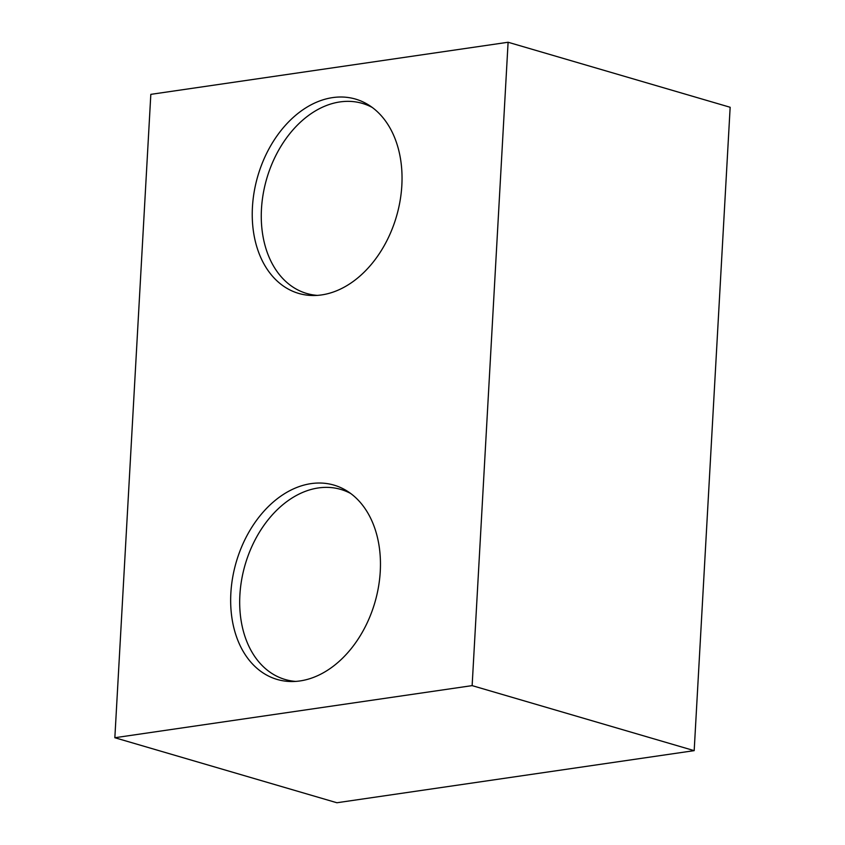 <?xml version="1.0" encoding="UTF-8"?>
<svg xmlns="http://www.w3.org/2000/svg" width="845" height="845" viewBox="0 0 845 845"><rect width="100%" height="100%" fill="white"/><g stroke="black" fill="none" stroke-linecap="round" stroke-linejoin="round"><path stroke-width="1.27" d="M114.846 737.727L472.133 685.622L508.099 42.25L730.154 107.273L694.178 750.645L336.901 802.75L114.846 737.727L150.822 94.355L508.099 42.25M380.261 571.389A101.231 72.205 106.3 0 1 291.8 681.535A101.231 72.205 106.3 0 1 236.262 561.988A101.231 72.205 106.3 0 1 347.517 491.294A101.231 72.205 106.3 0 1 380.261 571.389M401.84 185.372A101.231 72.205 106.3 0 1 313.389 295.518A101.231 72.205 106.3 0 1 257.841 175.971A101.231 72.205 106.3 0 1 369.096 105.276A101.231 72.205 106.3 0 1 401.84 185.372M472.133 685.622L694.178 750.645M295.697 681.408A99.034 70.631 106.3 0 1 285.124 679.496A99.034 70.631 106.3 0 1 241.638 579.797A99.034 70.631 106.3 0 1 318.354 487.945A99.034 70.631 106.3 0 1 340.788 489.413A99.034 70.631 106.3 0 1 350.717 493.512M317.276 295.38A99.034 70.631 106.3 0 1 306.703 293.468A99.034 70.631 106.3 0 1 263.217 193.78A99.034 70.631 106.3 0 1 339.933 101.928A99.034 70.631 106.3 0 1 362.368 103.396A99.034 70.631 106.3 0 1 372.296 107.484"/></g></svg>

